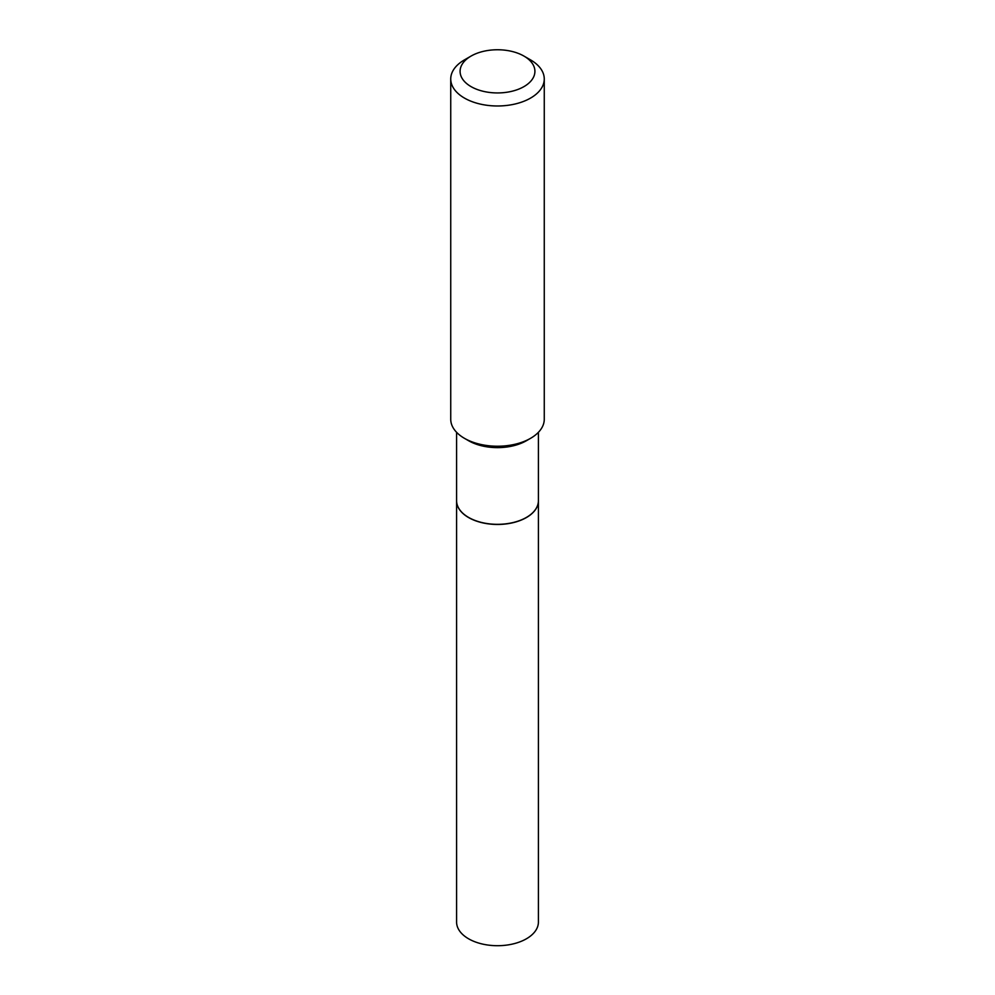 <?xml version="1.0" encoding="UTF-8"?>
<svg xmlns="http://www.w3.org/2000/svg" width="995" height="995" viewBox="0 0 995 995"><rect width="100%" height="100%" fill="white"/><g stroke="black" fill="none" stroke-linecap="round" stroke-linejoin="round"><path stroke-width="1.49" d="M456.593 500.771A40.907 23.619 0 0 0 456.593 500.833L456.593 922.079A40.907 23.619 0 0 0 481.841 943.907A40.907 23.619 0 0 0 526.43 938.782A40.907 23.619 0 0 0 538.407 922.079L538.407 500.833A40.907 23.619 0 0 0 538.407 500.771M456.593 500.833A40.907 23.619 0 0 0 481.841 522.661A40.907 23.619 0 0 0 526.43 517.537A40.907 23.619 0 0 0 538.407 500.833M456.593 432.315L456.593 500.709A40.907 23.619 0 0 0 468.57 517.412L468.67 517.475A40.758 23.532 0 0 0 526.33 517.475A40.758 23.532 0 0 0 526.38 517.45L526.43 517.412A40.907 23.619 0 0 0 538.407 500.709L538.407 432.315M468.67 517.475L468.57 517.412A40.907 23.619 0 0 0 526.43 517.412M471.045 86.615A37.412 21.591 0 0 0 523.955 86.615A37.412 21.591 0 0 0 523.955 56.081L530.559 59.899A46.765 27.002 0 0 0 530.559 59.899A46.765 27.002 0 0 1 544.265 78.978A46.765 27.002 0 0 1 515.398 103.928A46.765 27.002 0 0 1 464.441 98.07A46.765 27.002 0 0 1 450.735 78.978A46.765 27.002 0 0 1 464.429 59.899L471.045 56.081A37.412 21.591 0 0 0 471.045 86.615M530.571 438.322L526.43 440.71A40.907 23.619 0 0 1 468.57 440.71L464.441 438.322A46.765 27.002 0 0 0 530.571 438.322A46.765 27.002 0 0 0 544.265 419.231L544.265 78.978M450.735 78.978L450.735 419.231A46.765 27.002 0 0 0 464.429 438.322A46.765 27.002 0 0 0 464.441 438.322L468.57 440.71M530.571 59.899L523.955 56.081A37.412 21.591 0 0 0 471.045 56.081"/></g></svg>
